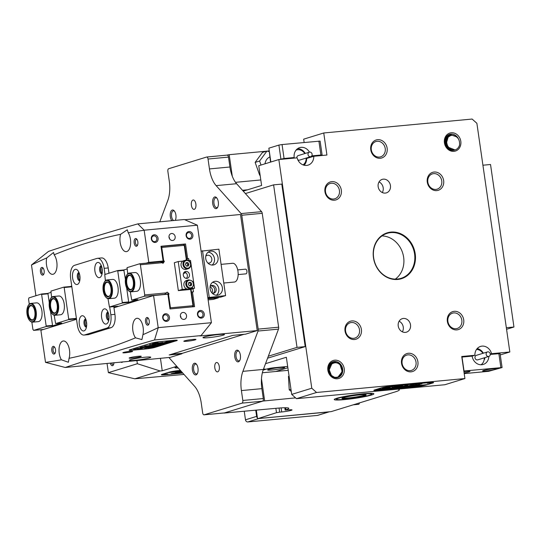 <?xml version="1.0" encoding="UTF-8"?>
<svg xmlns="http://www.w3.org/2000/svg" width="541" height="541" viewBox="0 0 541 541"><rect width="100%" height="100%" fill="white"/><g stroke="black" fill="none" stroke-linecap="round" stroke-linejoin="round"><path stroke-width="0.81" d="M268.681 369.442A8.595 0.757 -8.2 0 1 277.831 367.752A8.595 0.757 -8.2 0 1 284.613 367.454A8.595 0.757 -8.2 0 1 283.619 368.036A8.595 0.757 -8.2 0 1 273.732 369.821A8.595 0.757 -8.2 0 1 267.667 369.895A8.595 0.757 -8.2 0 1 268.681 369.442M263.115 370.125L266.659 369.03A5.89 0.521 -8.2 0 1 274.564 367.691L287.677 366.46L274.564 367.691A5.89 0.521 -8.2 0 0 266.659 369.03L263.115 370.125M287.866 367.758L275.734 371.498L287.866 367.758M214.824 367.88A4.707 2.299 -95.4 0 0 217.496 371.877A4.707 2.299 -95.4 0 0 219.288 366.5A4.707 2.299 -95.4 0 0 216.616 362.504A4.707 2.299 -95.4 0 0 214.824 367.88M191.406 205.37A4.707 2.299 -95.4 0 0 194.077 209.374A4.707 2.299 -95.4 0 0 195.869 203.998A4.707 2.299 -95.4 0 0 193.198 199.994A4.707 2.299 -95.4 0 0 191.406 205.37M197.979 368.218A5.89 2.874 84.6 0 1 197.242 373.79A5.89 2.874 84.6 0 1 192.4 369.936A5.89 2.874 84.6 0 1 193.245 364.188A5.89 2.874 84.6 0 1 196.329 364.066A5.89 2.874 84.6 0 1 197.979 368.218M196.654 364.485A4.943 2.414 -95.4 0 0 195.544 364.079A4.943 2.414 -95.4 0 0 193.664 369.726A4.943 2.414 -95.4 0 0 196.471 373.926A4.943 2.414 -95.4 0 0 197.485 373.317M171.828 220.701A5.89 2.874 84.6 0 1 170.32 216.718A5.89 2.874 84.6 0 1 171.166 210.963A5.89 2.874 84.6 0 1 174.249 210.848A5.89 2.874 84.6 0 1 175.899 214.993A5.89 2.874 84.6 0 1 175.27 220.376M174.574 211.26A4.943 2.414 -95.4 0 0 173.465 210.855A4.943 2.414 -95.4 0 0 171.585 216.501A4.943 2.414 -95.4 0 0 173.62 220.532M218.294 201.935A5.89 2.874 84.6 0 1 217.556 207.507A5.89 2.874 84.6 0 1 212.714 203.653A5.89 2.874 84.6 0 1 213.56 197.905A5.89 2.874 84.6 0 1 216.643 197.783A5.89 2.874 84.6 0 1 218.294 201.935M216.968 198.202A4.943 2.414 -95.4 0 0 215.859 197.796A4.943 2.414 -95.4 0 0 213.979 203.436A4.943 2.414 -95.4 0 0 216.785 207.643A4.943 2.414 -95.4 0 0 217.8 207.034M240.373 355.16A5.89 2.874 84.6 0 1 239.636 360.725A5.89 2.874 84.6 0 1 234.794 356.877A5.89 2.874 84.6 0 1 235.639 351.129A5.89 2.874 84.6 0 1 238.723 351.008A5.89 2.874 84.6 0 1 240.373 355.16M239.048 351.42A4.943 2.414 -95.4 0 0 237.939 351.014A4.943 2.414 -95.4 0 0 236.059 356.661A4.943 2.414 -95.4 0 0 238.865 360.861A4.943 2.414 -95.4 0 0 239.879 360.259M206.811 157.032L227.044 155.132A2.353 1.15 84.6 0 1 227.159 155.105A2.353 1.15 84.6 0 1 228.498 157.106L229.925 167A23.547 11.489 -95.4 0 0 236.606 183.71L261.567 211.659A2.353 1.15 84.6 0 1 262.229 213.33L278.642 327.204A2.353 1.15 84.6 0 1 278.493 329.124L263.366 369.429A23.547 11.489 -95.4 0 0 261.864 388.654L263.291 398.548A2.353 1.15 84.6 0 1 262.507 401.212L224.576 412.898A2.353 1.15 84.6 0 1 224.461 412.925A2.353 1.15 84.6 0 1 224.346 412.925M278.493 329.124L258.03 331.051L242.902 371.349A23.547 11.489 -95.4 0 0 241.401 390.575L242.821 400.468L263.291 398.548M262.507 401.212L242.043 403.133L204.113 414.825L224.576 412.898M204.113 414.825A2.353 1.15 -95.4 0 1 203.998 414.846A2.353 1.15 -95.4 0 1 202.659 412.844L201.238 402.95A23.547 11.489 -95.4 0 0 194.557 386.247L169.597 358.298A2.353 1.15 -95.4 0 1 169.137 357.479M159.798 221.83L167.791 200.522A23.547 11.489 -95.4 0 0 169.292 181.296L167.866 171.402A2.353 1.15 -95.4 0 1 168.65 168.738L206.581 157.052A2.353 1.15 -95.4 0 1 206.696 157.025L227.159 155.105M228.498 157.106L208.035 159.027L209.455 168.92A23.547 11.489 -95.4 0 0 216.136 185.631L241.097 213.58L261.567 211.659M262.229 213.33L241.766 215.25L258.179 329.124L278.642 327.204M242.043 403.133A2.353 1.15 -95.4 0 0 242.821 400.468M258.03 331.051A2.353 1.15 -95.4 0 0 258.179 329.124M241.766 215.25A2.353 1.15 -95.4 0 0 241.097 213.58M208.035 159.027A2.353 1.15 -95.4 0 0 206.696 157.025M244.248 411.295L245.479 419.816L256.637 416.381A2.353 2.042 72.9 0 0 257.442 417.943M255.744 410.213L256.637 416.381M328.597 411.978L259.017 418.511L247.859 421.946L317.439 415.414L328.597 411.978A2.353 2.042 72.9 0 0 328.955 411.911M328.779 411.965L317.797 415.346A2.353 2.042 -107.1 0 1 317.439 415.414M247.859 421.946A2.353 2.042 -107.1 0 1 245.479 419.816M506.565 329.286L513.95 327.007L506.342 327.724M513.95 327.007L490.531 164.505L482.924 165.215M359.853 394.896A12.247 1.082 -8.2 0 1 366.108 394.849A12.247 1.082 -8.2 0 1 360.759 396.634A12.247 1.082 -8.2 0 1 348.248 398.474A12.247 1.082 -8.2 0 1 341.966 398.332A12.247 1.082 -8.2 0 1 359.853 394.896M342.46 398.02A11.774 1.041 171.8 0 0 348.404 397.939A11.774 1.041 171.8 0 0 365.554 394.693M345.685 399.265A17.664 1.555 171.8 0 0 369.402 395.241A17.664 1.555 171.8 0 0 371.484 394.308A17.664 1.555 171.8 0 0 362.423 394.105A17.664 1.555 171.8 0 0 344.374 396.756A17.664 1.555 171.8 0 0 336.658 399.326A17.664 1.555 171.8 0 0 345.685 399.265M360.063 394.125L364.884 393.638M227.646 155.267L227.105 155.111M227.605 154.956L229.188 154.692L232.292 176.271M268.951 150.959L267.166 151.122M266.578 151.182L229.188 154.692M260.803 179.957L235.497 182.331M242.476 190.283L245.222 190.026A23.547 2.076 -8.2 0 1 247.447 189.83M312.252 156.734A4.118 0.365 171.8 0 0 311.602 156.789A4.118 0.365 171.8 0 0 309.54 157.039M306.625 158.073A4.118 0.365 171.8 0 0 307.701 157.992A4.118 0.365 171.8 0 0 308.417 157.918M309.459 152.136A9.535 8.284 72.9 0 0 299.673 147.639A9.535 8.284 72.9 0 0 294.196 157.526L284.066 158.479L279.318 159.507M320.245 155.659L322.118 155.03L320.901 155.024L311.778 155.876M280.901 159.013L278.899 145.083L282.057 144.548L320.11 141.1L322.118 155.03M278.899 145.083L268.857 148.18L270.845 162.009M270.554 162.097L268.857 148.18M294.196 157.526L291.491 158.364M464.104 372.877A7.067 0.622 171.8 0 0 470.001 371.403A7.067 0.622 171.8 0 0 466.356 371.376A7.067 0.622 171.8 0 0 463.928 371.653M486.264 370.943A7.067 0.622 171.8 0 0 496.604 368.901A7.067 0.622 171.8 0 0 492.959 368.881A7.067 0.622 171.8 0 0 482.619 370.916A7.067 0.622 171.8 0 0 486.264 370.943M461.825 357.087L472.151 356.12A9.535 8.284 72.9 0 0 483.248 364.451A9.535 8.284 72.9 0 0 488.834 356.431M464.205 373.608L488.597 371.322L502.082 367.549L463.833 371.018M490.268 354.416L500.073 353.618L502.082 367.549M490.261 354.511A2.353 2.042 72.9 0 0 486.129 353.814A2.353 2.042 72.9 0 0 490.261 354.511M487.502 351.914L476.344 355.349A2.353 2.042 72.9 0 0 477.73 359.853L488.888 356.411M480.983 364.776A8.243 7.155 72.9 0 0 484.276 358.818A8.243 7.155 72.9 0 0 484.29 357.831M482.897 353.334A8.243 7.155 72.9 0 0 476.506 349.445M477.189 348.58A9.42 8.183 -107.1 0 1 483.356 353.192M484.743 357.689A9.42 8.183 -107.1 0 1 484.756 359.163M265.029 163.801A9.42 8.183 -107.1 0 1 269.824 156.991M297.543 148.707A9.42 8.183 -107.1 0 1 302.872 150.635A9.42 8.183 -107.1 0 1 305.232 153.441M308.938 156.261A2.353 2.042 72.9 0 0 311.197 152.569A2.353 2.042 72.9 0 0 308.938 156.261M297.76 159.676A2.353 2.042 72.9 0 0 299.606 160.102L310.764 156.66M303.061 164.89A8.243 7.155 72.9 0 0 306.159 158.08M304.772 153.583A8.243 7.155 72.9 0 0 302.865 151.385A8.243 7.155 72.9 0 0 296.055 150.127M306.619 157.938A9.42 8.183 -107.1 0 1 304.116 165.221M309.378 152.163L298.219 155.598A2.353 2.042 72.9 0 0 296.847 157.857M460.804 141.289A9.42 8.183 -107.1 0 1 453.96 151.345A9.42 8.183 -107.1 0 1 444.432 142.824A9.42 8.183 -107.1 0 1 451.282 132.775A9.42 8.183 -107.1 0 1 460.804 141.289M458.464 138.976A8.243 7.155 72.9 0 0 449.632 134.357A8.243 7.155 72.9 0 0 444.898 142.905A8.243 7.155 72.9 0 0 454.487 150.107A8.243 7.155 72.9 0 0 454.67 150.046M344.238 368.705A9.42 8.183 -107.1 0 1 337.388 378.761A9.42 8.183 -107.1 0 1 327.866 370.24A9.42 8.183 -107.1 0 1 334.71 360.191A9.42 8.183 -107.1 0 1 344.238 368.705M337.564 377.618L342.21 371.579L339.789 363.782L333.067 361.767A8.243 7.155 72.9 0 0 328.333 370.321A8.243 7.155 72.9 0 0 337.922 377.523A8.243 7.155 72.9 0 0 342.656 368.976A8.243 7.155 72.9 0 0 333.161 361.74M361.395 329.449A9.42 8.183 -107.1 0 1 354.544 339.505A9.42 8.183 -107.1 0 1 345.023 330.984A9.42 8.183 -107.1 0 1 351.873 320.928A9.42 8.183 -107.1 0 1 361.395 329.449M345.584 331.078A8.007 6.952 72.9 0 0 354.896 338.071A8.007 6.952 72.9 0 0 359.495 329.767A8.007 6.952 72.9 0 0 350.183 322.774A8.007 6.952 72.9 0 0 345.584 331.078M341.324 190.155A9.42 8.183 -107.1 0 1 334.473 200.211A9.42 8.183 -107.1 0 1 324.952 191.69A9.42 8.183 -107.1 0 1 331.795 181.634A9.42 8.183 -107.1 0 1 341.324 190.155M325.506 191.785A8.007 6.952 72.9 0 0 334.825 198.777A8.007 6.952 72.9 0 0 339.423 190.473A8.007 6.952 72.9 0 0 330.111 183.48A8.007 6.952 72.9 0 0 325.506 191.785M443.647 180.545A9.42 8.183 -107.1 0 1 436.797 190.601A9.42 8.183 -107.1 0 1 427.275 182.087A9.42 8.183 -107.1 0 1 434.125 172.031A9.42 8.183 -107.1 0 1 443.647 180.545M427.836 182.175A8.007 6.952 72.9 0 0 437.148 189.174A8.007 6.952 72.9 0 0 441.747 180.87A8.007 6.952 72.9 0 0 432.435 173.871A8.007 6.952 72.9 0 0 427.836 182.175M463.718 319.839A9.42 8.183 -107.1 0 1 456.875 329.895A9.42 8.183 -107.1 0 1 447.346 321.381A9.42 8.183 -107.1 0 1 454.197 311.325A9.42 8.183 -107.1 0 1 463.718 319.839M447.907 321.469A8.007 6.952 72.9 0 0 457.219 328.468A8.007 6.952 72.9 0 0 461.825 320.164A8.007 6.952 72.9 0 0 452.506 313.165A8.007 6.952 72.9 0 0 447.907 321.469M417.909 361.787A9.42 8.183 -107.1 0 1 411.065 371.843A9.42 8.183 -107.1 0 1 401.537 363.329A9.42 8.183 -107.1 0 1 408.387 353.273A9.42 8.183 -107.1 0 1 417.909 361.787M402.098 363.417A8.007 6.952 72.9 0 0 411.41 370.416A8.007 6.952 72.9 0 0 416.015 362.112A8.007 6.952 72.9 0 0 406.697 355.112A8.007 6.952 72.9 0 0 402.098 363.417M387.133 148.207A9.42 8.183 -107.1 0 1 380.282 158.263A9.42 8.183 -107.1 0 1 370.761 149.742A9.42 8.183 -107.1 0 1 377.611 139.686A9.42 8.183 -107.1 0 1 387.133 148.207M371.322 149.837A8.007 6.952 72.9 0 0 380.634 156.829A8.007 6.952 72.9 0 0 385.233 148.525A8.007 6.952 72.9 0 0 375.921 141.532A8.007 6.952 72.9 0 0 371.322 149.837M378.159 186.699A7.067 6.134 72.9 0 0 386.382 192.873A7.067 6.134 72.9 0 0 390.44 185.543A7.067 6.134 72.9 0 0 382.217 179.369A7.067 6.134 72.9 0 0 378.159 186.699M379.038 181.932A7.067 6.134 -107.1 0 1 383.184 187.781A7.067 6.134 -107.1 0 1 382.304 192.542M410.511 324.837A7.067 6.134 -107.1 0 1 406.453 332.167A7.067 6.134 -107.1 0 1 398.23 325.986A7.067 6.134 -107.1 0 1 402.294 318.663A7.067 6.134 -107.1 0 1 410.511 324.837M402.382 331.836A7.067 6.134 72.9 0 0 403.261 327.068A7.067 6.134 72.9 0 0 399.109 321.226M415.211 253.81A24.02 20.856 -107.1 0 1 397.75 279.447A24.02 20.856 -107.1 0 1 373.459 257.726A24.02 20.856 -107.1 0 1 390.92 232.089A24.02 20.856 -107.1 0 1 415.211 253.81M373.648 257.759A23.547 20.45 72.9 0 0 401.043 278.338A23.547 20.45 72.9 0 0 414.575 253.912A23.547 20.45 72.9 0 0 387.18 233.333A23.547 20.45 72.9 0 0 373.648 257.759M395.302 279.122A23.547 20.45 72.9 0 0 403.647 257.286A23.547 20.45 72.9 0 0 381.987 235.917M500.263 354.93L509.832 351.981L491.559 353.699A9.657 8.386 72.9 0 0 480.557 346.416A9.657 8.386 72.9 0 0 474.903 355.261L461.743 356.499L464.922 378.551L316.553 392.482L296.468 398.67L291.707 394.409L286.351 357.263L265.523 363.68M304.143 142.479L303.67 139.165L323.748 132.978L472.117 119.054L476.885 123.307L509.832 351.981M377.408 390.352L416.638 386.673A6.864 0.609 171.8 0 0 425.855 385.111L432.739 382.987A6.864 0.609 171.8 0 0 433.571 382.568A6.864 0.609 171.8 0 0 430.027 382.548L390.798 386.227A6.864 0.609 171.8 0 0 381.581 387.789L374.697 389.912A6.864 0.609 171.8 0 0 373.865 390.332A6.864 0.609 171.8 0 0 377.408 390.352L377.408 390.352M464.922 378.551L444.837 384.739L296.468 398.67M243.234 191.129L261.601 185.468L258.754 165.735L278.838 159.548L297.11 157.837A9.657 8.386 72.9 0 0 308.113 165.12A9.657 8.386 72.9 0 0 313.766 156.268L326.926 155.037L323.748 132.978M278.838 159.548L311.785 388.222L316.553 392.482M263.447 369.212L265.171 369.05L263.291 369.631M291.707 394.409L311.785 388.222M491.559 353.699L490.254 354.098M472.11 356.12L474.903 355.261M306.646 158.466L313.766 156.268M268.322 356.215L297.023 347.376L273.604 184.866L245.398 193.556M267.579 358.203L305.205 346.605L297.023 347.376M305.205 346.605L281.793 184.096L273.604 184.866M263.447 369.219L264.022 369.165L263.393 369.361M279.061 408.042L279.656 412.154L281.705 411.958A7.067 0.622 171.8 0 0 282.253 411.904A7.067 0.622 171.8 0 0 292.039 409.922A7.067 0.622 171.8 0 0 288.394 409.895L285.134 410.085L284.803 407.752M363.538 393.76A20.017 1.765 -8.2 0 1 373.865 393.828A20.017 1.765 -8.2 0 1 344.57 399.603A20.017 1.765 -8.2 0 1 334.243 399.535A20.017 1.765 -8.2 0 1 363.538 393.76M279.656 412.154L276.492 412.688L257.996 418.606L331.2 411.613L395.349 391.853A32.967 2.908 171.8 0 0 399.332 389.838A32.967 2.908 171.8 0 0 397.588 389.175M256.319 410.159L257.53 418.531M288.238 370.321L262.365 372.756M295.575 397.872L263.068 401.043L224.021 413.074L276.667 408.252A23.547 2.076 -8.2 0 1 288.82 408.327A23.547 2.076 -8.2 0 1 285.979 409.767L285.134 410.085M261.479 378.774L264.644 400.773M431.231 382.839L427.289 383.312L431.231 382.839M427.343 383.204L431.718 382.676L427.343 383.204M419.83 385.023L418.139 384.597L421.973 383.779L411.444 385.828L416.117 384.935L419.83 385.023M402.091 386.186A5.295 0.467 171.8 0 0 402.727 385.861A5.295 0.467 171.8 0 0 400.563 385.794L399.312 386.125L400.144 386.369L395.586 387.329A5.295 0.467 171.8 0 0 402.091 386.186M399.63 386.504A5.295 0.467 171.8 0 0 402.058 385.949A5.295 0.467 171.8 0 0 402.545 385.767M405.831 387.018L401.956 387.681L405.993 386.714M409.375 386.666L407.583 386.977L408.611 387.153L404.803 387.505L409.361 386.599M411.904 386.463L415.387 386.037L412.418 386.795L410.883 386.937L413.534 386.227L411.904 386.463M414.974 386.071L414.568 386.112M414.562 386.348L417.53 385.828L418.152 386.01L415.19 386.517M417.53 385.828L418.119 385.787M373.939 390.311A7.067 0.622 171.8 0 1 374.791 389.885L425.95 385.077A7.067 0.622 171.8 0 1 416.462 386.687L377.584 390.338A7.067 0.622 171.8 0 1 373.939 390.311L373.926 390.23M421.649 385.469L417.192 386.342L421.818 385.503M398.304 387.877L401.273 387.356L401.895 387.539L398.933 388.046M401.273 387.356L401.862 387.315M398.352 387.741L394.058 388.519L398.007 387.667M393.74 388.08L389.277 388.972L389.953 388.424L391.292 388.296L390.034 388.79L393.74 388.08M388.681 388.553L384.211 389.446L384.888 388.898L386.233 388.769L384.976 389.263L388.681 388.553M383.623 389.033L379.153 389.919L379.829 389.371L381.175 389.25L379.917 389.736L383.623 389.033M433.497 382.588A7.067 0.622 171.8 0 1 432.644 383.014L427.627 384.563L376.462 389.364L381.486 387.823A7.067 0.622 171.8 0 1 390.967 386.213L429.852 382.561A7.067 0.622 171.8 0 1 433.497 382.588L433.483 382.494M392.807 386.734L385.787 387.376L392.773 386.524M405.628 386.173L405.074 385.99L407.873 385.118L403.234 386.159A4.477 0.392 171.8 0 0 402.693 386.436A4.477 0.392 171.8 0 0 404.54 386.49L405.628 386.173M409.375 385.584L405.703 386.382A4.477 0.392 171.8 0 0 411.214 385.408L414.014 384.543L412.519 384.665L409.375 385.584M398.399 386.227L399.386 385.902A5.295 0.467 171.8 0 0 392.239 387.37A5.295 0.467 171.8 0 0 394.403 387.437L395.654 387.106L394.457 387.052L398.372 386.024M416.611 384.286L414.791 384.8L416.611 384.286M385.408 387.883L390.203 387.234L384.82 387.721L381.919 388.614L385.381 387.667M429.825 383.035L427.87 383.271L429.825 383.035M429.933 382.818L430.568 382.771M382.771 388.303L385.28 387.681M415.792 384.482L417.077 384.238M400.11 385.875L400.516 386.179M394.457 387.052L395.302 386.497M392.394 387.234A5.295 0.467 171.8 0 0 394.369 387.207L394.822 387.126M409.226 385.625A4.477 0.392 171.8 0 0 411.18 385.178L412.986 384.624M404.79 386.132L406.846 385.199M402.876 386.288A4.477 0.392 171.8 0 0 404.506 386.254L404.938 386.179M412.445 385.517L414.656 384.982M416.185 384.732L419.356 385.104M429.642 382.859L429.128 383.021L429.635 382.845M420.323 385.598L419.363 385.895L420.316 385.571M415.157 386.308L414.534 386.118M417.963 385.794L414.731 386.511L417.95 385.638M417.483 386.085L417.977 385.855M415.184 386.193L414.731 386.511M398.9 387.829L398.271 387.647M401.706 387.322L398.474 388.039L401.692 387.167M401.226 387.613L401.713 387.383M398.927 387.714L398.433 387.789M390.277 388.391L390.034 388.79M391.914 388.242L391.677 388.627M385.219 388.871L384.976 389.263M386.856 388.715L386.619 389.101M380.161 389.344L379.917 389.736M381.797 389.189L381.561 389.581M269.039 151.575L266.936 151.067L262.473 152.44L255.142 162.388L259.673 175.203L260.133 175.311M266.936 151.067L259.606 161.015L255.142 162.388M260.099 175.074L259.673 175.203M259.606 161.015L261.026 165.039M359.63 402.856L358.839 404.303L353.212 404.83M334.487 377.273C339.369 377.719 341.878 375.238 342.013 369.834A6.769 5.877 72.9 0 0 339.782 364.6A6.769 5.877 72.9 0 0 334.906 362.822C330.213 363.714 328.401 366.886 329.476 372.323A8.243 7.155 72.9 0 0 331.511 375.413A8.243 7.155 72.9 0 0 334.487 377.273L331.41 375.44L328.515 367.988L332.384 362.024M332.336 376.198L330.145 374.663M331.572 376.137L333.141 376.698M333.993 377.097L333.155 377.131M334.081 377.138L333.669 377.293M330.314 374.832L330.402 374.325M329.002 368.779L328.691 368.387M328.245 369.456L328.597 370.064M329.036 371.085L329.185 371.572M329.401 372.675L329.462 373.628M329.002 372.708L328.353 370.477M331.87 363.768L329.084 370.172M328.583 366.548L328.982 365.824M329.368 365.297L332.073 363.633M332.012 363.694L329.631 364.769M331.369 364.073L330.822 364.1M330.619 364.12L329.976 364.262M330.362 364.384L330.923 364.424M330.193 365.216L329.591 365.047M329.259 365.554L329.821 365.79M329.259 367.136L328.874 366.839M328.238 368.901L328.515 369.354M328.779 369.848L329.124 370.626M329.733 373.31L329.76 374.122M329.956 374.406L329.963 373.689M329.05 369.922L328.718 369.293M328.495 368.921L328.245 368.556M328.779 367.38L329.111 367.758M329.158 367.515L328.84 367.156M335.724 377.429L335.352 377.76M336.691 377.381L336.117 377.801M336.225 377.801L336.84 377.361M337.909 377.091L336.854 377.753M336.698 377.855L338.145 377.003M337.665 377.598L342.399 371.579L339.991 363.721L333.256 361.713L329.171 365.79L329.476 372.323M329.625 366.162L329.171 365.797M331.004 364.35L330.666 364.188M330.49 364.107L330.132 363.971M330.605 363.396L331.674 363.741M331.971 363.714L330.693 363.309M331.2 362.835L332.857 363.227M333.276 363.248L331.288 362.761M331.822 362.375L334.372 362.842M334.683 362.822L331.91 362.321M332.472 362.017L336.766 362.91M337.3 363.058L332.593 361.97M448.874 134.648L453.047 135.439A6.769 5.877 72.9 0 0 450.626 135.588L448.158 137.076L446.683 142.168L445.696 140.565M450.626 135.588A6.769 5.877 72.9 0 0 448.354 137.015A6.769 5.877 72.9 0 0 446.683 142.168C447.4 147.585 450.18 150.175 455.035 149.938A8.243 7.155 72.9 0 0 455.049 149.938A8.243 7.155 72.9 0 0 457.814 148.2A8.243 7.155 72.9 0 0 459.519 145.191C460.006 139.788 457.848 136.542 453.047 135.439M449.03 147.943L445.73 142.865L447.15 137.387L449.321 135.994L446.765 137.502L445.507 143.71L449.909 148.701M449.652 135.947L448.935 136.109M445.615 137.982L448.442 136.291M448.645 136.258L449.179 136.21M447.928 136.42L445.899 137.434M446.535 136.853L447.049 136.724M447.251 136.69L447.786 136.643M447.995 136.643L448.563 136.677M448.394 136.832L447.826 136.765M447.61 136.758L447.069 136.785M446.866 136.805L446.224 136.947M446.602 137.069L447.164 137.11M447.387 137.144L447.982 137.279M445.994 137.57L446.589 137.712M446.825 137.786L447.454 138.05M449.984 148.728L449.585 149.221M449.355 149.16L449.74 148.64M447.319 138.3L446.677 137.996M446.44 137.901L445.831 137.732M445.196 139.199L445.608 139.483M445.885 139.7L446.677 140.484M448.144 147.707L447.975 148.173M447.718 147.936L447.86 147.477M447.948 147.091L448.016 146.706M446.636 141.032L445.791 140.078M445.5 139.821L445.115 139.524M445.628 141.343L447.096 146.097M446.677 146.712L446.71 146.219M446.69 145.488L445.635 142.06M445.243 141.465L444.939 141.073M445.277 143.778L445.426 144.258M451.059 149.39L449.26 149.133M448.577 148.883L447.968 148.579M450.565 149.769L451.329 149.512M450.984 149.499L450.511 149.742M445.02 142.526L445.507 143.71M445.656 144.183L445.919 145.441M446.183 145.935L446.095 145.218M445.29 142.614L444.959 141.979M447.366 145.509L447.4 146.489M447.373 147.017L447.319 147.517M445.405 140.2L445.06 139.821M445.351 138.658L445.791 139.017M446.034 139.24L446.744 140.018M448.543 147.997L448.394 148.532M448.543 148.647L448.705 148.106M446.798 139.767L446.109 139.057M445.872 138.848L445.412 138.482M446.596 138.111L447.184 138.584M449.625 148.586L449.415 149.086M447.265 138.415L446.778 138.036M451.248 149.985L451.552 149.6M448.645 136.609L448.306 136.44M448.124 136.366L446.961 135.994M447.441 135.52L449.307 135.994M449.605 135.974L447.569 135.446M448.063 135.061L450.707 135.568M450.917 135.507L448.205 135M448.712 134.702L452.628 135.385M449.456 134.411L455.88 136.312M456.611 136.826L449.612 134.364M446.068 137.116L446.589 146.591L455.035 149.938L449.03 149.181L445.162 144.122M291.281 391.447L289.239 389.824L288.454 376.374L289.077 376.178M289.239 389.824L290.97 389.29M218.023 257.502A7.067 6.134 72.9 0 0 209.807 251.328A7.067 6.134 72.9 0 0 205.742 258.652A7.067 6.134 72.9 0 0 213.965 264.826A7.067 6.134 72.9 0 0 218.023 257.502M212.079 265.056A7.067 6.134 72.9 0 0 214.452 258.605A7.067 6.134 72.9 0 0 208.116 252.201M207.886 263.061A4.003 3.476 72.9 0 0 209.495 263A4.003 3.476 72.9 0 0 211.795 258.848A4.003 3.476 72.9 0 0 207.135 255.352A4.003 3.476 72.9 0 0 205.776 256.211M210.064 286.831A4.003 3.476 -107.1 0 1 212.464 290.165A4.003 3.476 -107.1 0 1 211.937 292.911M212.234 293.236A4.003 3.476 72.9 0 0 213.844 293.181A4.003 3.476 72.9 0 0 216.143 289.029A4.003 3.476 72.9 0 0 211.484 285.533A4.003 3.476 72.9 0 0 210.124 286.392M213.086 293.317A4.003 3.476 72.9 0 0 214.696 289.476A4.003 3.476 72.9 0 0 210.787 285.851M222.371 287.684A7.067 6.134 72.9 0 0 214.155 281.509A7.067 6.134 72.9 0 0 210.097 288.833A7.067 6.134 72.9 0 0 218.314 295.007A7.067 6.134 72.9 0 0 222.371 287.684M216.427 295.237A7.067 6.134 72.9 0 0 218.801 288.779A7.067 6.134 72.9 0 0 212.471 282.375M207.791 297.591L225.59 295.616L218.902 249.185L201.103 251.159M207.9 298.355L220.572 297.165L225.59 295.616M208.123 299.883L213.316 299.396L218.341 297.848L207.967 298.821M209.218 297.151L202.53 250.72M218.273 297.381L218.341 297.848M57.84 304.637A8.947 4.369 -95.4 0 0 50.482 298.788A8.947 4.369 -95.4 0 0 49.366 307.254A8.947 4.369 -95.4 0 0 51.868 313.564A8.947 4.369 -95.4 0 0 56.555 313.381A8.947 4.369 -95.4 0 0 57.84 304.637M50.604 298.585A9.42 4.592 84.6 0 1 50.726 298.368A9.42 4.592 84.6 0 1 53.133 296.529A9.42 4.592 84.6 0 1 58.475 304.536A9.42 4.592 84.6 0 1 54.891 315.288A9.42 4.592 84.6 0 1 52.186 313.922A9.42 4.592 84.6 0 1 52.024 313.733M57.17 304.847A7.533 3.679 84.6 0 1 56.23 311.974A7.533 3.679 84.6 0 1 50.029 307.045A7.533 3.679 84.6 0 1 51.118 299.687A7.533 3.679 84.6 0 1 55.067 299.531A7.533 3.679 84.6 0 1 57.17 304.847M55.223 299.728A7.067 3.449 -95.4 0 0 53.349 298.875A7.067 3.449 -95.4 0 0 50.665 306.936A7.067 3.449 -95.4 0 0 54.675 312.941A7.067 3.449 -95.4 0 0 56.352 311.758M237.715 269.898L245.567 269.161A2.353 1.15 84.6 0 1 245.932 269.242A2.353 1.15 84.6 0 1 246.946 271.771A2.353 1.15 84.6 0 1 246.006 273.847L238.155 274.585M221.086 264.36L232.623 263.278A9.42 4.592 84.6 0 1 234.111 263.623A9.42 4.592 84.6 0 1 238.162 273.726A9.42 4.592 84.6 0 1 234.388 282.037L223.778 283.031M111.656 288.055A8.947 4.369 -95.4 0 0 104.298 282.206A8.947 4.369 -95.4 0 0 103.182 290.673A8.947 4.369 -95.4 0 0 105.684 296.982A8.947 4.369 -95.4 0 0 110.371 296.799A8.947 4.369 -95.4 0 0 111.656 288.055M104.42 282.003A9.42 4.592 84.6 0 1 104.541 281.793A9.42 4.592 84.6 0 1 106.949 279.947A9.42 4.592 84.6 0 1 112.291 287.954A9.42 4.592 84.6 0 1 108.707 298.706A9.42 4.592 84.6 0 1 106.002 297.34A9.42 4.592 84.6 0 1 105.84 297.151M110.986 288.265A7.533 3.679 84.6 0 1 110.046 295.393A7.533 3.679 84.6 0 1 103.852 290.463A7.533 3.679 84.6 0 1 104.934 283.105A7.533 3.679 84.6 0 1 108.883 282.95A7.533 3.679 84.6 0 1 110.986 288.265M109.039 283.146A7.067 3.449 -95.4 0 0 107.165 282.294A7.067 3.449 -95.4 0 0 104.481 290.355A7.067 3.449 -95.4 0 0 108.491 296.36A7.067 3.449 -95.4 0 0 110.168 295.176M35.53 311.515A8.947 4.369 -95.4 0 0 28.166 305.658A8.947 4.369 -95.4 0 0 27.05 314.125A8.947 4.369 -95.4 0 0 29.552 320.434A8.947 4.369 -95.4 0 0 34.239 320.252A8.947 4.369 -95.4 0 0 35.53 311.515M28.288 305.462A9.42 4.592 84.6 0 1 28.409 305.246A9.42 4.592 84.6 0 1 30.817 303.406A9.42 4.592 84.6 0 1 36.159 311.406A9.42 4.592 84.6 0 1 32.582 322.159A9.42 4.592 84.6 0 1 29.87 320.799A9.42 4.592 84.6 0 1 29.714 320.61M34.861 311.724A7.533 3.679 84.6 0 1 33.921 318.852A7.533 3.679 84.6 0 1 27.719 313.922A7.533 3.679 84.6 0 1 28.808 306.558A7.533 3.679 84.6 0 1 32.751 306.409A7.533 3.679 84.6 0 1 34.861 311.724M32.913 306.598A7.067 3.449 -95.4 0 0 31.04 305.746A7.067 3.449 -95.4 0 0 28.355 313.814A7.067 3.449 -95.4 0 0 32.359 319.819A7.067 3.449 -95.4 0 0 34.042 318.635M132.058 351.643A4.943 0.44 171.8 0 0 132.653 351.339A4.943 0.44 171.8 0 0 128.934 351.447A4.943 0.44 171.8 0 0 123.463 352.448A4.943 0.44 171.8 0 0 122.861 352.752A4.943 0.44 171.8 0 0 126.58 352.637A4.943 0.44 171.8 0 0 132.058 351.643M129.894 357.702A6.12 0.541 -8.2 0 1 136.413 356.492A6.12 0.541 -8.2 0 1 141.242 356.282A6.12 0.541 -8.2 0 1 140.538 356.702A6.12 0.541 -8.2 0 1 133.499 357.966A6.12 0.541 -8.2 0 1 129.171 358.02A6.12 0.541 -8.2 0 1 129.894 357.702M184.562 340.857A6.12 0.541 -8.2 0 1 191.081 339.653A6.12 0.541 -8.2 0 1 195.91 339.437A6.12 0.541 -8.2 0 1 195.2 339.856A6.12 0.541 -8.2 0 1 188.16 341.128A6.12 0.541 -8.2 0 1 183.839 341.182A6.12 0.541 -8.2 0 1 184.562 340.857M44.132 270.716A3.888 1.893 84.6 0 1 43.645 274.388A3.888 1.893 84.6 0 1 40.453 271.846A3.888 1.893 84.6 0 1 41.008 268.052A3.888 1.893 84.6 0 1 43.043 267.978A3.888 1.893 84.6 0 1 44.132 270.716M43.375 268.424A2.942 1.434 -95.4 0 0 42.834 268.275A2.942 1.434 -95.4 0 0 41.718 271.636A2.942 1.434 -95.4 0 0 43.388 274.138A2.942 1.434 -95.4 0 0 43.882 273.888M55.507 349.648A3.888 1.893 84.6 0 1 55.02 353.32A3.888 1.893 84.6 0 1 51.828 350.784A3.888 1.893 84.6 0 1 52.382 346.984A3.888 1.893 84.6 0 1 54.418 346.909A3.888 1.893 84.6 0 1 55.507 349.648M54.749 347.356A2.942 1.434 -95.4 0 0 54.208 347.207A2.942 1.434 -95.4 0 0 53.092 350.568A2.942 1.434 -95.4 0 0 54.763 353.07A2.942 1.434 -95.4 0 0 55.256 352.82M86.56 326.548A3.888 1.893 84.6 0 1 85.187 323.532A3.888 1.893 84.6 0 1 85.904 319.528M86.459 321.611A2.942 1.434 -95.4 0 0 86.452 323.315A2.942 1.434 -95.4 0 0 86.716 324.397M79.872 280.116A3.888 1.893 84.6 0 1 78.492 277.1A3.888 1.893 84.6 0 1 79.209 273.097M79.764 275.18A2.942 1.434 -95.4 0 0 79.757 276.884A2.942 1.434 -95.4 0 0 80.027 277.966M102.181 273.239A3.888 1.893 84.6 0 1 100.809 270.223A3.888 1.893 84.6 0 1 101.525 266.226M102.08 268.302A2.942 1.434 -95.4 0 0 102.073 270.013A2.942 1.434 -95.4 0 0 102.337 271.095M108.876 319.67A3.888 1.893 84.6 0 1 107.497 316.654A3.888 1.893 84.6 0 1 108.214 312.651M108.768 314.734A2.942 1.434 -95.4 0 0 108.761 316.444A2.942 1.434 -95.4 0 0 109.032 317.526M149.221 320.772A3.888 1.893 84.6 0 1 148.734 324.451A3.888 1.893 84.6 0 1 145.543 321.909A3.888 1.893 84.6 0 1 146.097 318.115A3.888 1.893 84.6 0 1 148.133 318.034A3.888 1.893 84.6 0 1 149.221 320.772M148.457 318.48A2.942 1.434 -95.4 0 0 147.923 318.331A2.942 1.434 -95.4 0 0 146.807 321.692A2.942 1.434 -95.4 0 0 148.477 324.194A2.942 1.434 -95.4 0 0 148.971 323.944M137.847 241.841A3.888 1.893 84.6 0 1 137.36 245.519A3.888 1.893 84.6 0 1 134.168 242.977A3.888 1.893 84.6 0 1 134.723 239.176A3.888 1.893 84.6 0 1 136.758 239.102A3.888 1.893 84.6 0 1 137.847 241.841M137.083 239.548A2.942 1.434 -95.4 0 0 136.548 239.399A2.942 1.434 -95.4 0 0 135.433 242.76A2.942 1.434 -95.4 0 0 137.103 245.262A2.942 1.434 -95.4 0 0 137.597 245.012M169.448 317.236A3.888 3.374 -107.1 0 1 166.628 321.388A3.888 3.374 -107.1 0 1 162.699 317.871A3.888 3.374 -107.1 0 1 165.519 313.726A3.888 3.374 -107.1 0 1 169.448 317.236M163.071 317.932A2.942 2.556 72.9 0 0 166.493 320.502A2.942 2.556 72.9 0 0 168.183 317.452A2.942 2.556 72.9 0 0 164.762 314.876A2.942 2.556 72.9 0 0 163.071 317.932M158.073 238.304A3.888 3.374 -107.1 0 1 155.253 242.449A3.888 3.374 -107.1 0 1 151.324 238.939A3.888 3.374 -107.1 0 1 154.144 234.787A3.888 3.374 -107.1 0 1 158.073 238.304M151.696 239A2.942 2.556 72.9 0 0 155.118 241.57A2.942 2.556 72.9 0 0 156.809 238.52A2.942 2.556 72.9 0 0 153.387 235.944A2.942 2.556 72.9 0 0 151.696 239M192.867 235.037A3.888 3.374 -107.1 0 1 190.04 239.183A3.888 3.374 -107.1 0 1 186.111 235.673A3.888 3.374 -107.1 0 1 188.937 231.528A3.888 3.374 -107.1 0 1 192.867 235.037M186.483 235.734A2.942 2.556 72.9 0 0 189.911 238.304A2.942 2.556 72.9 0 0 191.602 235.254A2.942 2.556 72.9 0 0 188.173 232.677A2.942 2.556 72.9 0 0 186.483 235.734M204.241 313.969A3.888 3.374 -107.1 0 1 201.414 318.122A3.888 3.374 -107.1 0 1 197.485 314.605A3.888 3.374 -107.1 0 1 200.312 310.46A3.888 3.374 -107.1 0 1 204.241 313.969M197.857 314.666A2.942 2.556 72.9 0 0 201.286 317.236A2.942 2.556 72.9 0 0 202.976 314.186A2.942 2.556 72.9 0 0 199.548 311.609A2.942 2.556 72.9 0 0 197.857 314.666M169.022 237.276A3.53 3.07 72.9 0 0 173.134 240.366A3.53 3.07 72.9 0 0 175.162 236.701A3.53 3.07 72.9 0 0 171.051 233.611A3.53 3.07 72.9 0 0 169.022 237.276M169.624 238.885A3.53 3.07 72.9 0 0 169.583 238.419A3.53 3.07 72.9 0 0 168.981 236.809M180.396 316.208A3.53 3.07 72.9 0 0 184.508 319.298A3.53 3.07 72.9 0 0 186.537 315.633A3.53 3.07 72.9 0 0 182.425 312.542A3.53 3.07 72.9 0 0 180.396 316.208M180.998 317.817A3.53 3.07 72.9 0 0 180.958 317.351A3.53 3.07 72.9 0 0 180.356 315.741M223.102 335.204A10.834 0.954 171.8 0 0 224.414 334.548A10.834 0.954 171.8 0 0 216.272 334.784A10.834 0.954 171.8 0 0 204.275 336.975A10.834 0.954 171.8 0 0 202.97 337.638A10.834 0.954 171.8 0 0 211.105 337.395A10.834 0.954 171.8 0 0 223.102 335.204M149.472 357.892A10.834 0.954 171.8 0 0 150.777 357.229A10.834 0.954 171.8 0 0 142.641 357.473A10.834 0.954 171.8 0 0 130.645 359.664A10.834 0.954 171.8 0 0 129.333 360.32A10.834 0.954 171.8 0 0 137.475 360.083A10.834 0.954 171.8 0 0 149.472 357.892M35.916 295.738L31.479 264.982A1483.469 723.723 -95.4 0 1 46.736 257.935A10.834 5.282 -95.4 0 0 46.533 265.124A10.834 5.282 -95.4 0 0 52.673 274.328A10.834 5.282 -95.4 0 0 56.798 261.966A10.834 5.282 -95.4 0 0 54.141 254.791A1483.469 723.723 -95.4 0 1 120.616 234.314A10.834 5.282 -95.4 0 0 120.163 242.442A10.834 5.282 -95.4 0 0 126.31 251.639A10.834 5.282 -95.4 0 0 130.428 239.278A10.834 5.282 -95.4 0 0 128.258 232.819A1483.469 723.723 -95.4 0 1 144.163 230.263L148.782 262.351L146.151 263.163M113.962 307.755L153.57 295.548L158.195 327.643A1483.469 723.723 84.6 0 1 142.939 334.683L141.918 339.592L135.527 337.827A1483.469 723.723 84.6 0 1 69.059 358.311A10.834 5.282 -95.4 0 0 69.505 350.183A10.834 5.282 -95.4 0 0 63.365 340.979A10.834 5.282 -95.4 0 0 59.246 353.347A10.834 5.282 -95.4 0 0 61.41 359.806A1483.469 723.723 84.6 0 1 45.512 362.362L40.886 330.267L76.524 319.291M69.059 358.311L68.382 362.267L61.41 359.806M142.939 334.683A10.834 5.282 -95.4 0 0 143.142 327.494A10.834 5.282 -95.4 0 0 136.995 318.291A10.834 5.282 -95.4 0 0 132.876 330.659A10.834 5.282 -95.4 0 0 135.527 337.827M181.857 353.374L181.911 353.773L169.225 354.964L232.819 335.373L245.506 334.176L257.218 330.571L240.495 214.493L184.758 219.727M257.218 330.571L199.92 335.947L201.036 335.603L211.409 322.707L197.357 225.205L184.305 219.524L137.779 223.893C104.467 233.421 74.719 242.584 48.528 251.396L31.479 264.982M153.57 295.548L167.893 294.209L170.016 308.945L194.577 306.646L192.454 291.903L193.475 291.802L193.029 288.718M188.971 260.539L188.694 258.605L186.713 259.213M181.911 353.773L170.199 357.378L65.251 367.474C91.443 358.663 121.191 349.5 154.51 339.971L201.036 335.603M70.357 286.514L71.737 286.094M45.512 362.362L65.251 367.474M188.694 258.605L187.666 258.699L185.543 243.964L160.988 246.263L163.112 261.005L148.782 262.351M211.409 322.707L158.195 327.643M197.357 225.205L144.204 230.195L137.779 223.893M176.393 340.789A7.067 0.622 171.8 0 0 177.245 340.357A7.067 0.622 171.8 0 0 173.6 340.33L160.907 341.52A7.067 0.622 171.8 0 0 151.426 343.129L130.002 349.729A7.067 0.622 171.8 0 0 129.15 350.162A7.067 0.622 171.8 0 0 132.795 350.183L145.482 348.992A7.067 0.622 171.8 0 0 154.969 347.39L176.386 340.735M158.256 327.697L154.51 339.971M46.736 257.935L53.545 252.491L54.141 254.791M120.616 234.314L127.277 229.79L128.258 232.819M187.666 258.699L186.686 259.004M185.543 243.964L183.717 244.525M163.112 261.005L160.454 261.83M192.454 291.903L191.467 292.201M133.972 281.185A8.947 4.369 -95.4 0 0 126.608 275.328A8.947 4.369 -95.4 0 0 125.492 283.795A8.947 4.369 -95.4 0 0 127.994 290.104A8.947 4.369 -95.4 0 0 132.68 289.922A8.947 4.369 -95.4 0 0 133.972 281.185M126.736 275.132A9.42 4.592 84.6 0 1 126.858 274.916A9.42 4.592 84.6 0 1 129.258 273.077A9.42 4.592 84.6 0 1 134.601 281.077A9.42 4.592 84.6 0 1 131.023 291.829A9.42 4.592 84.6 0 1 128.312 290.47A9.42 4.592 84.6 0 1 128.156 290.28M133.302 281.388A7.533 3.679 84.6 0 1 132.362 288.522A7.533 3.679 84.6 0 1 126.161 283.592A7.533 3.679 84.6 0 1 127.25 276.228A7.533 3.679 84.6 0 1 131.192 276.079A7.533 3.679 84.6 0 1 133.302 281.388M131.355 276.268A7.067 3.449 -95.4 0 0 129.482 275.416A7.067 3.449 -95.4 0 0 126.797 283.484A7.067 3.449 -95.4 0 0 130.8 289.482A7.067 3.449 -95.4 0 0 132.484 288.299M79.304 324.465A7.655 3.733 -95.4 0 0 85.6 329.469A7.655 3.733 -95.4 0 0 86.56 322.233A7.655 3.733 -95.4 0 0 84.416 316.837A7.655 3.733 -95.4 0 0 80.406 316.992A7.655 3.733 -95.4 0 0 79.304 324.465M85.681 318.953A4.118 2.008 -95.4 0 0 85.62 318.96A4.118 2.008 -95.4 0 0 84.051 323.66A4.118 2.008 -95.4 0 0 86.384 327.163A4.118 2.008 -95.4 0 0 86.452 327.156M85.83 319.325A4.118 2.008 -95.4 0 0 85.072 323.565A4.118 2.008 -95.4 0 0 86.526 326.757M101.62 317.587A7.655 3.733 -95.4 0 0 107.916 322.598A7.655 3.733 -95.4 0 0 108.869 315.356A7.655 3.733 -95.4 0 0 106.733 309.959A7.655 3.733 -95.4 0 0 102.722 310.115A7.655 3.733 -95.4 0 0 101.62 317.587M107.99 312.076A4.118 2.008 -95.4 0 0 107.93 312.083A4.118 2.008 -95.4 0 0 106.361 316.789A4.118 2.008 -95.4 0 0 108.7 320.286A4.118 2.008 -95.4 0 0 108.761 320.279M108.139 312.455A4.118 2.008 -95.4 0 0 107.389 316.688A4.118 2.008 -95.4 0 0 108.836 319.887M72.616 278.033A7.655 3.733 -95.4 0 0 78.912 283.038A7.655 3.733 -95.4 0 0 79.865 275.802A7.655 3.733 -95.4 0 0 77.728 270.405A7.655 3.733 -95.4 0 0 73.718 270.561A7.655 3.733 -95.4 0 0 72.616 278.033M78.986 272.522A4.118 2.008 -95.4 0 0 78.925 272.529A4.118 2.008 -95.4 0 0 77.356 277.229A4.118 2.008 -95.4 0 0 79.696 280.732A4.118 2.008 -95.4 0 0 79.757 280.725M79.135 272.894A4.118 2.008 -95.4 0 0 78.384 277.134A4.118 2.008 -95.4 0 0 79.838 280.326M94.925 271.156A7.655 3.733 -95.4 0 0 101.228 276.167A7.655 3.733 -95.4 0 0 102.181 268.924A7.655 3.733 -95.4 0 0 100.038 263.528A7.655 3.733 -95.4 0 0 96.034 263.683A7.655 3.733 -95.4 0 0 94.925 271.156M101.302 265.645A4.118 2.008 -95.4 0 0 101.241 265.651A4.118 2.008 -95.4 0 0 99.672 270.358A4.118 2.008 -95.4 0 0 102.012 273.854A4.118 2.008 -95.4 0 0 102.073 273.847M101.451 266.023A4.118 2.008 -95.4 0 0 100.694 270.257A4.118 2.008 -95.4 0 0 102.148 273.455M105.015 274.449L104.136 268.322A11.774 5.741 -95.4 0 0 97.454 258.321A11.774 5.741 -95.4 0 0 96.88 258.436L74.57 265.306A11.774 5.741 -95.4 0 0 70.661 278.635L77.356 325.067A11.774 5.741 -95.4 0 0 84.031 335.068A11.774 5.741 -95.4 0 0 84.606 334.953L106.915 328.083A11.774 5.741 -95.4 0 0 110.824 314.754L109.708 307.004M110.824 314.754L114.915 314.368L113.799 306.625M108.984 273.225L108.227 267.937L104.136 268.322M84.606 334.953L88.697 334.575L111.013 327.697L106.915 328.083M88.697 334.575A11.774 5.741 84.6 0 1 88.129 334.683L84.031 335.068M97.454 258.321L101.546 257.935A11.774 5.741 84.6 0 1 108.227 267.937M114.915 314.368A11.774 5.741 84.6 0 1 111.013 327.697M30.817 303.406L36.551 302.865A9.42 4.592 84.6 0 1 41.894 310.872A9.42 4.592 84.6 0 1 38.31 321.625L32.582 322.159M53.133 296.529L58.861 295.995A9.42 4.592 84.6 0 1 64.203 303.995A9.42 4.592 84.6 0 1 60.619 314.747L54.891 315.288M76.464 318.886L68.551 319.63L55.615 323.613L61.755 323.038L52.382 325.925L46.242 326.5L33.637 330.389L32.906 329.395L31.858 322.111M29.268 304.15L28.558 299.22L28.95 297.881L41.556 294L47.696 293.425L50.888 292.438M46.242 326.5L41.556 294M33.637 330.389L43.517 329.455M51.584 297.273L50.928 291.112L63.872 287.122L71.777 286.385M71.838 286.798L64.163 287.521L68.714 319.095L76.389 318.372M46.398 325.966L52.538 325.391L50.516 311.379M49.278 302.791L47.987 293.817L41.846 294.399M64.163 287.521L63.872 287.122M54.174 315.241L55.615 323.613M68.551 319.63L68.714 319.095M47.987 293.817L47.696 293.425M52.382 325.925L52.538 325.391M171.105 354.382L182.249 353.341L243.964 334.324M129.258 273.077L134.993 272.536A9.42 4.592 84.6 0 1 140.335 280.536A9.42 4.592 84.6 0 1 136.751 291.295L131.023 291.829M106.949 279.947L112.677 279.413A9.42 4.592 84.6 0 1 118.019 287.413A9.42 4.592 84.6 0 1 114.442 298.165L108.707 298.706M160.853 262.033L164.133 261.026A0.473 0.406 -107.1 0 1 164.227 261.682L161.691 262.459M164.457 294.527L166.892 292.377A0.473 0.406 -107.1 0 1 167.473 292.323L168.819 293.526A0.473 0.406 -107.1 0 1 168.914 294.182L168.041 295.224M162.814 263.237L164.227 261.682M163.26 263.102A0.473 0.406 -107.1 0 1 162.685 263.156L162.192 262.716L140.389 264.759L144.738 294.94L166.54 292.897M140.389 264.759L139.666 263.771L160.44 261.824L162.192 262.716M164.133 261.026L163.003 260.255M186.375 260.011L184.332 245.83L183.839 245.391L162.172 247.42L161.015 246.486M184.332 245.83L184.724 245.425L183.534 244.363L183.839 245.391M192.724 306.815L193.428 305.787L192.894 305.225L190.621 289.455L178.341 290.612L182.243 289.408L178.232 261.546L182.858 261.114M183.453 273.455L185.861 272.718M191.054 289.327L193.428 305.787M184.724 245.425L186.828 260.005M192.894 305.225L192.562 306.835M162.172 247.42L161.82 247.94L163.639 260.579M163.876 262.202L163.619 262.581M167.967 292.762L168.325 293.087M168.555 294.703L170.449 307.822L192.535 305.746M161.029 246.473L183.534 244.363M130.3 291.782L131.74 300.16L137.881 299.579L128.508 302.466L122.374 303.048L109.431 307.031L118.026 306.226L113.928 307.491M169.928 308.343L170.449 307.822M161.218 247.866L161.82 247.94M184.677 272.143L184.109 272.319M165.127 294.324L144.352 296.272L144.738 294.94M131.74 300.16L144.352 296.272M139.666 263.771L127.061 267.66L127.717 273.82M109.431 307.031L107.99 298.659M105.4 280.691L104.744 274.53L117.688 270.547L123.828 269.966L127.02 268.985M122.374 303.048L117.688 270.547M122.53 302.514L128.67 301.939L128.508 302.466M125.411 279.339L123.828 269.966M128.67 301.939L126.648 287.927M124.119 270.365L117.979 270.94M184.346 272.082A3.53 3.07 -107.1 0 1 187.186 274.652A3.53 3.07 -107.1 0 1 186.287 278.378M186.882 278.385A3.53 3.07 72.9 0 0 187.416 278.277A3.53 3.07 72.9 0 0 189.391 274.307A3.53 3.07 72.9 0 0 185.874 271.42A3.53 3.07 72.9 0 0 185.34 271.528A3.53 3.07 72.9 0 0 183.365 275.497A3.53 3.07 72.9 0 0 186.882 278.385M190.621 289.455L194.523 288.258L190.432 288.637M186.868 288.975L182.243 289.408M178.341 290.612L174.324 262.75L178.232 261.546M188.633 260.573L190.506 260.397L194.523 288.258M185.928 262.946A1.765 1.535 -107.1 0 1 187.233 263.636L187.828 264.441L187.321 266.104M186.273 269.31A4.477 3.888 -107.1 0 1 183.71 269.114A4.477 3.888 -107.1 0 1 181.012 264.725A4.477 3.888 -107.1 0 1 183.636 260.762L185.59 260.16A4.477 3.888 -107.1 0 1 188.153 260.356A4.477 3.888 -107.1 0 1 190.845 264.738A4.477 3.888 -107.1 0 1 188.227 268.708A4.477 3.888 -107.1 0 1 185.664 268.512A4.477 3.888 -107.1 0 1 182.966 264.13A4.477 3.888 -107.1 0 1 185.59 260.16L188.234 260.363C191.744 263.426 191.737 266.213 188.227 268.708L186.273 269.31M185.935 262.933L186.638 262.831L187.233 263.636A1.765 1.535 -107.1 0 1 187.03 266.145M185.996 262.737L187.754 262.493L188.944 264.103L188.376 265.956L186.618 266.206L185.428 264.596L185.996 262.737M186.638 262.831L187.754 262.493M187.828 264.441L188.944 264.103M190.141 285.837L190.682 284.248L189.539 282.598L188.802 282.673A1.765 1.535 -107.1 0 1 189.905 285.858A1.765 1.535 -107.1 0 1 189.898 285.858M192.258 287.792A4.477 3.888 -107.1 0 1 191.068 288.441L189.113 289.043A4.477 3.888 -107.1 0 1 184.373 286.642A4.477 3.888 -107.1 0 1 185.286 281.144A4.477 3.888 -107.1 0 1 186.483 280.495L188.43 279.893A4.477 3.888 -107.1 0 0 187.24 280.542A4.477 3.888 -107.1 0 0 186.32 286.04A4.477 3.888 -107.1 0 0 191.068 288.441L192.305 287.765C194.746 283.099 193.455 280.475 188.43 279.893M191.798 283.903L191.176 285.736L189.404 285.912L188.261 284.255L188.883 282.429L190.655 282.253L191.798 283.903L190.682 284.248M189.539 282.598L190.655 282.253M156.782 342.27L153.678 342.879L156.782 342.27M154.658 342.92L158.107 342.243L154.658 342.92M162.909 342.419L152.447 343.751L154.51 344.157L158.439 343.812L159.588 343.501L156.079 343.731L162.909 342.419M147.666 346.199A5.295 0.467 171.8 0 0 140.91 347.302L150.04 346.443A5.295 0.467 171.8 0 0 150.398 346.213A5.295 0.467 171.8 0 0 147.666 346.199M147.213 346.24L148.18 346.531M165.512 343.569L162.543 343.63L165.661 343.555L160.467 344.272L165.647 343.251M162.584 343.623L168.745 342.595L162.604 343.677M166.358 342.642L170.821 341.953L166.358 342.629M165.945 342.581L166.412 342.622M169.313 341.98L172.403 341.479L169.306 341.905M143.311 348.959L171.233 340.58L173.276 340.363M143.345 349.168L145.394 348.979A7.067 0.622 171.8 0 0 154.875 347.369L176.075 340.844A7.067 0.622 171.8 0 0 176.927 340.411A7.067 0.622 171.8 0 0 173.282 340.384M171.991 340.958L174.256 340.898L173.424 341.155L169.326 341.54L172.437 340.925M160.454 344.712L163.544 344.211L160.44 344.637M159.02 344.908L161.644 344.779L156.714 345.422L159.02 344.894M155.477 345.834L159.243 345.537L153.259 346.49L157.431 345.888L154.151 346.213L158.283 345.618L155.47 345.807M152.718 346.68L156.484 346.382L150.614 347.329L155.524 346.463L152.711 346.659M149.958 347.532L153.725 347.234L147.855 348.181L152.765 347.315L149.952 347.505M129.468 350.108A7.067 0.622 171.8 0 1 130.32 349.675L151.514 343.143A7.067 0.622 171.8 0 1 161.002 341.54L170.212 340.674L142.324 349.27L133.113 350.128A7.067 0.622 171.8 0 1 129.468 350.108L129.441 349.932M139.017 348.269L133.546 349.574L139.017 348.242M153.123 345.097L144.765 346.105L149.215 345.868A4.477 0.392 171.8 0 0 154.936 344.935L153.123 345.097M152.562 344.84L155.571 344.739A4.477 0.392 171.8 0 0 155.876 344.543A4.477 0.392 171.8 0 0 153.57 344.529L152.535 344.631M142.263 347.302L140.268 347.498A5.295 0.467 171.8 0 0 139.909 347.728A5.295 0.467 171.8 0 0 143.568 347.647A5.295 0.467 171.8 0 0 149.397 346.639L142.263 347.302M149.607 344.61L153.448 344.076L149.607 344.61M138.286 348.931L141.898 348.161L137.286 349.249L142.641 348.729L140.031 348.789L141.018 348.242M156.728 342.406L154.009 342.859L156.728 342.406M148.166 346.416L150.006 346.213A5.295 0.467 171.8 0 0 150.215 346.125M142.445 346.95L142.973 346.849M140.058 347.586A5.295 0.467 171.8 0 0 143.061 347.464M147.301 346.855A5.295 0.467 171.8 0 0 147.828 346.754M153.259 344.556L153.779 344.847M153.759 344.705L155.537 344.509A4.477 0.392 171.8 0 0 155.659 344.461M152.846 343.609L156.315 343.772M134.398 349.297L138.023 348.33M154.51 342.737L155.497 342.636L154.503 342.703M170.117 341.344L172.187 341.094L170.111 341.297M171.673 340.992L172.187 341.094M169.218 341.648L172.342 341.195M170.983 341.405L169.225 341.682M172.234 341.499L170.997 341.472M160.352 344.38L163.477 343.927M162.124 344.137L160.359 344.414M163.368 344.225L162.131 344.204M113.955 362.659A3.888 1.893 84.6 0 1 113.394 364.932A3.888 1.893 84.6 0 1 110.364 363.234M111.676 363.112A2.942 1.434 -95.4 0 0 113.13 364.675A2.942 1.434 -95.4 0 0 113.63 364.431M120.927 362.01A3.53 1.724 -95.4 0 0 121.847 362.416A3.53 1.724 -95.4 0 0 122.679 361.841M177.211 366.825A10.834 0.954 171.8 0 0 174.946 367.752A10.834 0.954 171.8 0 0 178.232 367.968M107.044 363.552L108.383 372.648L134.824 378.801L160.183 370.991L137.36 363.721L108.383 372.648M136.9 360.509L137.36 363.721M176.758 366.318L162.232 370.795L160.183 370.991M162.232 370.795L160.434 358.298M181.215 371.309L169.211 372.194A7.067 0.622 171.8 0 1 178.699 370.592L180.43 370.429L178.611 370.571A7.067 0.622 171.8 0 0 169.123 372.181L162.205 374.311A7.067 0.622 171.8 0 0 161.353 374.744A7.067 0.622 171.8 0 0 164.998 374.764L182.811 373.094M184.014 374.44L134.824 378.801M163.937 374.44L167.872 373.959L163.937 374.44M167.825 374.074L163.45 374.602L167.825 374.074M181.58 371.721L179.051 372.336L175.331 372.255L177.029 372.675L171.355 373.648L181.857 372.025M181.046 371.119L179.781 371.241L181.032 371.106M180.18 371.106L180.599 371.146M180.437 370.734L177.637 371.451L177.015 371.261L179.97 370.741M177.637 371.43L177.015 371.261M173.505 371.701L177.975 370.93L173.35 371.775M167.534 372.668L181.316 371.417M167.541 372.715L162.523 374.257A7.067 0.622 171.8 0 0 161.671 374.69A7.067 0.622 171.8 0 0 165.316 374.717L182.79 373.074M182.195 372.404L181.154 372.735L182.398 372.634M178.557 372.992L180.227 372.478L177.09 373.101L179.341 372.56M165.343 374.244L167.297 374L165.33 374.189M164.971 374.372L165.837 374.149M165.235 374.446L164.586 374.453M178.057 372.803L178.523 372.763M180.478 372.059L181.688 371.836M177.022 372.634L178.943 372.316M175.811 372.174L177.029 372.675M165.945 374.264L165.221 374.453M174.844 371.674L175.798 371.383L174.844 371.674M177.604 371.214L176.981 371.031M177.191 371.424L180.43 370.761L177.671 371.099M180.424 370.7L179.97 370.984M242.902 371.349L263.366 369.429M241.401 390.575L261.864 388.654M209.455 168.92L229.925 167M216.136 185.631L236.606 183.71M244.512 190.736L244.417 190.101M320.901 155.024L318.892 141.093M282.057 144.548L284.066 158.479M462.021 357.067L464.029 370.998M500.865 367.542L498.863 353.611M281.117 407.9L281.705 411.958M276.492 412.688L275.863 408.327M285.107 407.752L285.418 409.936M285.979 409.767L285.689 407.752M166.04 294.378L168.819 293.526M167.473 292.323L166.784 292.532M167.933 294.48L168.914 294.182M186.104 267.89A3.888 3.374 72.9 0 0 190.432 265.847A3.888 3.374 72.9 0 0 188.268 260.809A3.888 3.374 72.9 0 0 183.94 262.852A3.888 3.374 72.9 0 0 186.104 267.89M187.849 280.935A3.888 3.374 72.9 0 0 187.389 286.284A3.888 3.374 72.9 0 0 192.211 287.23A3.888 3.374 72.9 0 0 192.67 281.875A3.888 3.374 72.9 0 0 187.849 280.935M203.998 414.846L224.461 412.925M336.658 399.326L335.718 398.629M371.484 394.308L372.188 393.375M399.211 389.026L399.332 389.838M331.687 363.735L331.302 363.856M330.294 364.167L329.922 364.282M451.221 149.573L450.836 149.695M50.482 298.788L50.726 298.368M51.868 313.564L52.186 313.922M104.298 282.206L104.541 281.793M105.684 296.982L106.002 297.34M28.166 305.658L28.409 305.246M29.552 320.434L29.87 320.799M126.608 275.328L126.858 274.916M127.994 290.104L128.312 290.47"/></g></svg>
